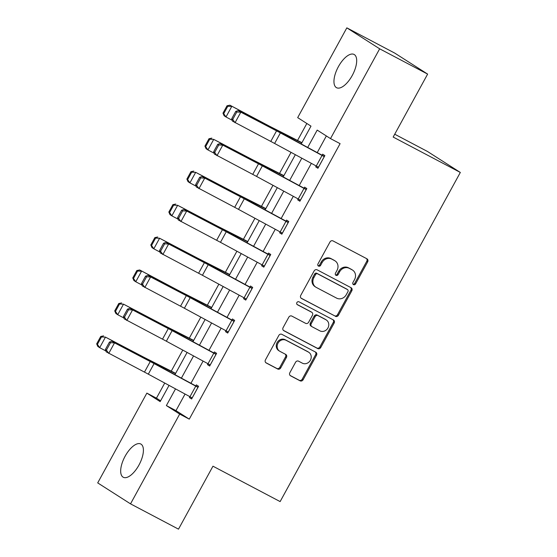 <?xml version="1.0" encoding="UTF-8"?>
<svg xmlns="http://www.w3.org/2000/svg" width="557" height="557" viewBox="0 0 557 557"><rect width="100%" height="100%" fill="white"/><g stroke="black" fill="none" stroke-linecap="round" stroke-linejoin="round"><path stroke-width="0.84" d="M353.479 284.641A1.657 1.49 122.6 0 0 355.589 283.889L367.655 261.853A2.367 2.131 122.6 0 0 366.903 258.789L333.002 240.916A2.367 2.131 122.6 0 0 329.981 241.996L317.922 264.032A1.657 1.49 122.6 0 0 320.553 265.417L322.12 262.57A7.568 6.809 122.6 0 1 331.777 259.109L334.604 260.599A7.568 6.809 122.6 0 1 335.042 260.857A7.568 6.809 122.6 0 1 336.999 270.41L335.439 273.264A1.657 1.49 122.6 0 0 338.071 274.657L339.631 271.802A7.568 6.809 122.6 0 1 349.295 268.342L352.121 269.832A7.568 6.809 122.6 0 1 352.56 270.089A7.568 6.809 122.6 0 1 354.517 279.642L352.95 282.496A1.657 1.49 122.6 0 0 353.479 284.641M352.992 284.216A1.657 1.49 122.6 0 0 354.705 283.318L366.764 261.289A2.367 2.131 122.6 0 0 366.485 258.566M317.963 265.745A1.657 1.49 122.6 0 0 319.669 264.853L321.229 262.006L322.12 262.57M335.474 274.977A1.657 1.49 122.6 0 0 337.187 274.086L338.747 271.238L339.631 271.802M125.123 456.218A18.799 8.188 117.8 0 1 140.803 444.013A18.799 8.188 117.8 0 1 138.958 465.06A18.799 8.188 117.8 0 1 123.278 477.265A18.799 8.188 117.8 0 1 125.123 456.218M338.398 66.659A18.799 8.188 117.8 0 1 354.078 54.447A18.799 8.188 117.8 0 1 352.24 75.494A18.799 8.188 117.8 0 1 336.553 87.707A18.799 8.188 117.8 0 1 338.398 66.659M289.835 372.744A2.367 2.131 122.6 0 0 290.58 375.808L300.091 380.821A2.367 2.131 122.6 0 0 303.112 379.742L316.508 355.269A2.367 2.131 122.6 0 0 315.763 352.205L281.856 334.332A2.367 2.131 122.6 0 0 278.834 335.418L265.438 359.885A2.367 2.131 122.6 0 0 266.19 362.948L277.678 369.006A2.367 2.131 122.6 0 0 280.7 367.926L286.43 357.455A2.367 2.131 122.6 0 0 285.685 354.391L279.983 351.383A6.329 5.688 122.6 0 1 279.614 351.168A6.329 5.688 122.6 0 1 278.103 342.973A6.329 5.688 122.6 0 1 286.061 340.292L308.376 352.052A6.329 5.688 122.6 0 1 308.745 352.268A6.329 5.688 122.6 0 1 310.263 360.463A6.329 5.688 122.6 0 1 302.305 363.15L298.587 361.187A2.367 2.131 122.6 0 0 295.565 362.266L289.835 372.744M301.226 143.957L310.987 126.133L297.682 117.631L346.837 27.85L394.809 53.138L427.63 74.102L393.165 137.057L460.326 172.454L280.129 501.592L212.962 466.195L178.498 529.15L130.526 503.862L97.705 482.898L146.86 393.117L160.165 401.618L169.05 385.388M427.63 74.102L379.658 48.814L330.503 138.602L317.191 130.101L307.694 147.459M185.049 394.057L175.97 410.641L189.276 419.136L340.097 143.657L330.503 138.602M189.276 419.136L179.681 414.081L130.526 503.862M335.398 316.327A2.367 2.131 122.6 0 0 338.419 315.248L351.815 290.782A2.367 2.131 122.6 0 0 351.07 287.711L317.163 269.846A2.367 2.131 122.6 0 0 314.141 270.925L300.745 295.398A2.367 2.131 122.6 0 0 301.497 298.461L334.513 315.763A2.367 2.131 122.6 0 0 337.535 314.684L350.931 290.211A2.367 2.131 122.6 0 0 350.645 287.496M334.165 323.025L320.762 347.491A2.367 2.131 122.6 0 1 317.748 348.578L283.84 330.705A2.367 2.131 122.6 0 1 283.095 327.641L288.825 317.17A2.367 2.131 122.6 0 1 291.847 316.091L305.598 323.332A2.367 2.131 122.6 0 0 308.613 322.252L312.421 315.304A2.367 2.131 122.6 0 0 311.669 312.24L297.354 304.693A1.657 1.49 122.6 0 1 298.942 301.79L333.413 319.962A2.367 2.131 122.6 0 1 334.165 323.025L333.274 322.461L319.878 346.927L320.762 347.491M460.326 172.454L427.504 151.49L394.718 134.209M326.353 135.95L317.225 152.625M311.349 163.361L299.186 185.578M293.302 196.315L281.139 218.532M275.262 229.275L263.099 251.492M257.216 262.229L245.052 284.446M239.176 295.182L227.012 317.406M221.136 328.143L208.966 350.36M203.089 361.096L190.926 383.313M316.195 165.986L315.715 166.863L317.936 168.277L324.87 155.605L322.656 154.185L322.078 155.243M298.155 198.94L297.675 199.817L299.889 201.237L306.83 188.558L304.609 187.145L304.031 188.203M280.108 231.9L279.628 232.777L281.849 234.191L288.784 221.519L286.57 220.099L285.992 221.157M262.068 264.853L261.588 265.731L263.802 267.151L270.744 254.472L268.53 253.059L267.945 254.11M244.022 297.814L243.541 298.691L245.762 300.105L252.704 287.433L250.483 286.013L249.905 287.071M225.982 330.767L225.501 331.645L227.716 333.058L234.657 320.386L232.443 318.966L231.865 320.024M207.935 363.721L207.455 364.598L209.676 366.019L216.617 353.34L214.396 351.927L213.818 352.985M189.895 396.681L189.415 397.559L191.629 398.972L198.571 386.3L196.356 384.88L195.779 385.938M306.837 123.487L297.549 140.448M291.033 152.36L279.51 173.401M272.986 185.314L261.463 206.362M254.946 218.267L243.423 239.315M236.899 251.228L225.383 272.276M218.859 284.181L207.336 305.229M200.819 317.142L189.296 338.183M182.773 350.095L171.25 371.143M164.733 383.049L156.454 398.171L160.597 400.817M346.837 27.85L379.658 48.814M156.454 398.171L146.86 393.117M174.926 374.652L187.089 352.435M192.966 341.699L205.129 319.474M211.012 308.738L223.176 286.521M229.052 275.785L241.216 253.567M247.099 242.824L259.263 220.607M265.139 209.871L277.302 187.653M283.186 176.917L295.349 154.693M175.511 388.89L166.376 405.58L179.681 414.081M301.81 158.195L289.647 180.412M283.771 191.155L271.607 213.373M265.724 224.109L253.56 246.326M247.684 257.062L235.52 279.287M229.637 290.023L217.474 312.24M211.597 322.976L199.434 345.194M193.551 355.937L181.387 378.154M175.97 410.641L166.376 405.58M315.715 166.863L318.04 168.089M297.675 199.817L299.993 201.042M279.628 232.777L281.953 234.003M261.588 265.731L263.907 266.956M243.541 298.691L245.867 299.91M225.501 331.645L227.827 332.87M207.455 364.598L209.78 365.824M189.415 397.559L191.74 398.784M352.56 270.089L351.676 269.525A7.568 6.809 122.6 0 0 351.23 269.268L352.121 269.832M338.747 271.238A7.568 6.809 122.6 0 1 348.41 267.778L351.23 269.268M335.042 260.857L334.158 260.293A7.568 6.809 122.6 0 0 333.713 260.035L334.604 260.599M321.229 262.006A7.568 6.809 122.6 0 1 330.893 258.545L333.713 260.035M301.031 298.113L334.513 315.763M347.93 291.673A1.657 1.49 122.6 0 0 347.408 289.529L317.643 273.842A1.657 1.49 122.6 0 0 315.534 274.594L313.883 277.602A7.568 6.809 122.6 0 0 315.84 287.161A7.568 6.809 122.6 0 0 316.279 287.419L336.623 298.134A7.568 6.809 122.6 0 0 346.287 294.681L347.93 291.673M346.705 289.076A1.657 1.49 122.6 0 0 346.517 288.958L347.408 289.529M315.84 287.161L314.949 286.59A7.568 6.809 122.6 0 1 312.999 277.038L314.642 274.03A1.657 1.49 122.6 0 1 316.759 273.271L346.517 288.958M283.374 330.364L316.856 348.007A2.367 2.131 122.6 0 0 319.878 346.927M311.05 311.843A2.367 2.131 122.6 0 0 310.785 311.676L296.972 304.394M319.864 330.851A6.329 5.688 122.6 0 0 327.822 328.17A6.329 5.688 122.6 0 0 326.305 319.976A6.329 5.688 122.6 0 0 325.936 319.76L318.075 315.617A2.367 2.131 122.6 0 0 315.053 316.696L311.252 323.645A2.367 2.131 122.6 0 0 312.004 326.708L319.864 330.851M326.305 319.976L325.42 319.412A6.329 5.688 122.6 0 0 325.051 319.196L325.936 319.76M311.112 326.144A2.367 2.131 122.6 0 1 310.367 323.074L314.169 316.132A2.367 2.131 122.6 0 1 317.184 315.046L325.051 319.196M333.274 322.461A2.367 2.131 122.6 0 0 332.995 319.739M308.745 352.268L307.861 351.704A6.329 5.688 122.6 0 0 307.492 351.488L308.376 352.052M279.614 351.168L278.73 350.604A6.329 5.688 122.6 0 1 277.212 342.409A6.329 5.688 122.6 0 1 285.17 339.721L307.492 351.488M265.724 362.607L276.794 368.442A2.367 2.131 122.6 0 0 279.809 367.362L285.546 356.891A2.367 2.131 122.6 0 0 285.261 354.168M290.113 375.46L299.206 380.257A2.367 2.131 122.6 0 0 302.228 379.171L315.624 354.705A2.367 2.131 122.6 0 0 315.339 351.982M301.929 142.669L271.538 127.247A12.052 0.397 -151.3 0 1 268.105 125.457L229.902 105.189L269.971 126.69A18.075 0.592 28.7 0 0 275.116 129.37L301.803 142.912M227.771 106.269L227.026 105.774L222.974 113.168L223.719 113.663L227.771 106.269L231.768 106.415L225.989 116.977L232.206 120.284M223.719 113.663L225.989 116.977L224.123 115.752L222.974 113.168M227.026 105.774L229.902 105.189M318.513 167.225L274.608 143.462A12.052 0.397 28.7 0 0 270.772 141.415L232.485 121.134L231.712 118.766L232.735 119.407L236.788 112.013L235.764 111.372L231.712 118.766M324.397 156.468L279.753 132.329A18.075 0.592 -151.3 0 0 273.995 129.259L238.264 110.565L240.826 112.166L235.04 122.728L232.735 119.407M324.292 156.663L280.394 132.9A12.052 0.397 28.7 0 0 276.55 130.853L240.826 112.166L236.788 112.013M238.264 110.565L235.764 111.372M283.889 175.629L253.491 160.2A12.052 0.397 -151.3 0 1 250.058 158.411L213.728 139.375L251.924 159.643A18.075 0.592 28.7 0 0 257.076 162.324L283.757 175.866M209.724 139.222L208.979 138.735L204.934 146.129L205.679 146.616L209.724 139.222L213.728 139.375L207.942 149.937L214.167 153.238M205.679 146.616L207.942 149.937L206.076 148.705L204.934 146.129M208.979 138.735L211.862 138.143M265.842 208.583L235.451 193.161A12.052 0.397 -151.3 0 1 232.018 191.371L195.681 172.329L233.884 192.604A18.075 0.592 28.7 0 0 239.03 195.284L265.717 208.819M191.685 172.183L190.94 171.688L186.887 179.082L187.639 179.577L191.685 172.183L195.681 172.329L189.902 182.891L196.12 186.191M187.639 179.577L189.902 182.891L188.036 181.666L186.887 179.082M190.94 171.688L193.815 171.096M300.467 200.179L256.568 176.423A12.052 0.397 28.7 0 0 252.725 174.376L214.438 154.087L213.672 151.72L214.696 152.36L218.741 144.966L217.717 144.326L213.672 151.72M306.357 189.422L261.706 165.283A18.075 0.592 -151.3 0 0 255.948 162.219L220.224 143.525L222.779 145.119L217 155.681L214.696 152.36M306.253 189.617L262.347 165.861A12.052 0.397 28.7 0 0 258.511 163.814L222.779 145.119L218.741 144.966M220.224 143.525L217.717 144.326M282.427 233.139L238.521 209.376A12.052 0.397 28.7 0 0 234.685 207.329L196.398 187.041L195.625 184.68L196.649 185.321L200.701 177.927L199.678 177.286L195.625 184.68M288.317 222.382L243.667 198.243A18.075 0.592 -151.3 0 0 237.909 195.173L202.184 176.478L204.739 178.073L198.953 188.642L196.649 185.321M288.206 222.57L244.307 198.814A12.052 0.397 28.7 0 0 240.464 196.767L204.739 178.073L200.701 177.927M202.184 176.478L199.678 177.286M247.802 241.536L217.404 226.114A12.052 0.397 -151.3 0 1 213.972 224.325L177.641 205.289L215.838 225.557A18.075 0.592 28.7 0 0 220.99 228.238L247.67 241.78M173.638 205.136L172.893 204.642L168.848 212.036L169.593 212.53L173.638 205.136L177.641 205.289L171.855 215.851L178.08 219.152M169.593 212.53L171.855 215.851L169.989 214.619L168.848 212.036M172.893 204.642L175.775 204.057M229.763 274.497L199.364 259.068A12.052 0.397 -151.3 0 1 195.932 257.285L159.594 238.243L197.798 258.511A18.075 0.592 28.7 0 0 202.943 261.191L229.63 274.733M155.598 238.09L154.853 237.602L150.801 244.996L151.553 245.484L155.598 238.09L159.594 238.243L153.816 248.805L160.033 252.105M151.553 245.484L153.816 248.805L151.95 247.573L150.801 244.996M154.853 237.602L157.728 237.01M211.716 307.45L181.317 292.028A12.052 0.397 -151.3 0 1 177.885 290.239L139.689 269.971L179.751 291.471A18.075 0.592 28.7 0 0 184.903 294.152L211.583 307.694M137.558 271.05L136.806 270.556L132.761 277.95L133.506 278.444L137.558 271.05L141.555 271.196L135.769 281.758L141.993 285.066M133.506 278.444L135.769 281.758L133.903 280.533L132.761 277.95M136.806 270.556L139.689 269.971M264.38 266.093L220.481 242.33A12.052 0.397 28.7 0 0 216.638 240.29L178.351 220.001L177.586 217.634L178.609 218.274L182.654 210.88L181.631 210.24L177.586 217.634M270.27 255.336L225.62 231.197A18.075 0.592 -151.3 0 0 219.869 228.126L184.137 209.439L186.692 211.033L180.914 221.595L178.609 218.274M270.166 255.531L226.26 231.768A12.052 0.397 28.7 0 0 222.424 229.728L186.692 211.033L182.654 210.88M184.137 209.439L181.631 210.24M246.34 299.046L202.435 275.29A12.052 0.397 28.7 0 0 198.598 273.243L160.312 252.955L159.539 250.594L160.562 251.228L164.614 243.834L163.591 243.2L159.539 250.594M252.23 288.296L207.58 264.15A18.075 0.592 -151.3 0 0 201.822 261.087L166.097 242.392L168.653 243.987L162.867 254.549L160.562 251.228M252.119 288.484L208.221 264.728A12.052 0.397 28.7 0 0 204.377 262.681L168.653 243.987L164.614 243.834M166.097 242.392L163.591 243.2M228.293 332.007L184.395 308.244A12.052 0.397 28.7 0 0 180.552 306.197L142.272 285.915L141.499 283.548L142.522 284.188L146.568 276.794L145.544 276.154L141.499 283.548M234.184 321.25L189.54 297.111A18.075 0.592 -151.3 0 0 183.782 294.04L148.051 275.346L150.613 276.947L144.827 287.509L142.522 284.188M234.079 321.445L190.174 297.682A12.052 0.397 28.7 0 0 186.337 295.635L150.613 276.947L146.568 276.794M148.051 275.346L145.544 276.154M210.254 364.96L166.348 341.204A12.052 0.397 28.7 0 0 162.512 339.157L124.225 318.869L123.459 316.501L124.476 317.142L128.528 309.748L127.504 309.107L123.459 316.501M216.144 354.203L171.493 330.064A18.075 0.592 -151.3 0 0 165.735 327.001L130.011 308.306L132.566 309.901L126.787 320.463L124.476 317.142M216.039 354.398L172.134 330.635A12.052 0.397 28.7 0 0 168.298 328.595L132.566 309.901L128.528 309.748M130.011 308.306L127.504 309.107M193.676 340.411L163.278 324.982A12.052 0.397 -151.3 0 1 159.845 323.192L123.508 304.157L161.711 324.425A18.075 0.592 28.7 0 0 166.863 327.105L193.544 340.647M119.511 304.004L118.766 303.516L114.721 310.91L115.466 311.398L119.511 304.004L123.508 304.157L117.729 314.719L123.946 318.019M115.466 311.398L117.729 314.719L115.863 313.487L114.721 310.91M118.766 303.516L121.642 302.924M175.629 373.364L145.238 357.935A12.052 0.397 -151.3 0 1 141.798 356.153L105.468 337.11L143.664 357.385A18.075 0.592 28.7 0 0 148.816 360.066L175.497 373.601M101.471 336.964L100.72 336.47L96.674 343.864L97.419 344.358L101.471 336.964L105.468 337.11L99.682 347.672L105.907 350.973M97.419 344.358L99.682 347.672L97.816 346.44L96.674 343.864M100.72 336.47L103.602 335.878M192.214 397.921L148.308 374.158A12.052 0.397 28.7 0 0 144.465 372.111L106.185 351.822L105.412 349.462L106.436 350.095L110.481 342.708L109.457 342.068L105.412 349.462M198.097 387.164L153.454 363.025A18.075 0.592 -151.3 0 0 147.696 359.954L111.964 341.26L114.526 342.854L108.74 353.423L106.436 350.095M197.993 387.352L154.087 363.596A12.052 0.397 28.7 0 0 150.251 361.549L114.526 342.854L110.481 342.708M111.964 341.26L109.457 342.068M354.705 283.318L355.589 283.889M319.669 264.853L320.553 265.417M337.187 274.086L338.071 274.657M348.41 267.778L349.295 268.342M330.893 258.545L331.777 259.109M366.764 261.289L367.655 261.853M350.931 290.211L351.815 290.782M337.535 314.684L338.419 315.248M316.759 273.271L317.643 273.842M314.642 274.03L315.534 274.594M312.999 277.038L313.883 277.602M316.856 348.007L317.748 348.578M310.785 311.676L311.669 312.24M317.184 315.046L318.075 315.617M314.169 316.132L315.053 316.696M310.367 323.074L311.252 323.645M285.17 339.721L286.061 340.292M285.546 356.891L286.43 357.455M279.809 367.362L280.7 367.926M276.794 368.442L277.678 369.006M315.624 354.705L316.508 355.269M302.228 379.171L303.112 379.742M299.206 380.257L300.091 380.821M269.971 126.69L269.769 127.052M275.116 129.37L274.914 129.739M318.472 167.204L324.258 156.642M274.608 143.462L280.394 132.9M270.772 141.415L276.55 130.853M316.265 166.021L322.043 155.459M251.924 159.643L251.729 160.005M257.076 162.324L256.868 162.7M233.884 192.604L233.682 192.966M239.03 195.284L238.828 195.653M300.432 200.158L306.211 189.596M256.568 176.423L262.347 165.861M252.725 174.376L258.511 163.814M298.218 198.981L304.004 188.412M282.385 233.118L288.171 222.556M238.521 209.376L244.307 198.814M234.685 207.329L240.464 196.767M280.178 231.935L285.957 221.373M215.838 225.557L215.643 225.919M220.99 228.238L220.788 228.614M197.798 258.511L197.596 258.873M202.943 261.191L202.741 261.567M179.751 291.471L179.556 291.833M184.903 294.152L184.701 294.521M264.345 266.072L270.124 255.51M220.481 242.33L226.26 231.768M216.638 240.29L222.424 229.728M262.131 264.888L267.917 254.326M246.298 299.025L252.084 288.463M202.435 275.29L208.221 264.728M198.598 273.243L204.377 262.681M244.091 297.849L249.877 287.287M228.259 331.986L234.044 321.424M184.395 308.244L190.174 297.682M180.552 306.197L186.337 295.635M226.045 330.802L231.83 320.24M210.212 364.939L215.998 354.377M166.348 341.204L172.134 330.635M162.512 339.157L168.298 328.595M208.005 363.763L213.791 353.194M161.711 324.425L161.509 324.787M166.863 327.105L166.654 327.481M143.664 357.385L143.469 357.747M148.816 360.066L148.615 360.435M192.172 397.9L197.958 387.338M148.308 374.158L154.087 363.596M144.465 372.111L150.251 361.549M189.965 396.716L195.744 386.154M346.614 289.013L347.505 289.584M310.924 311.753L311.809 312.324M310.973 326.061L311.864 326.632"/></g></svg>
